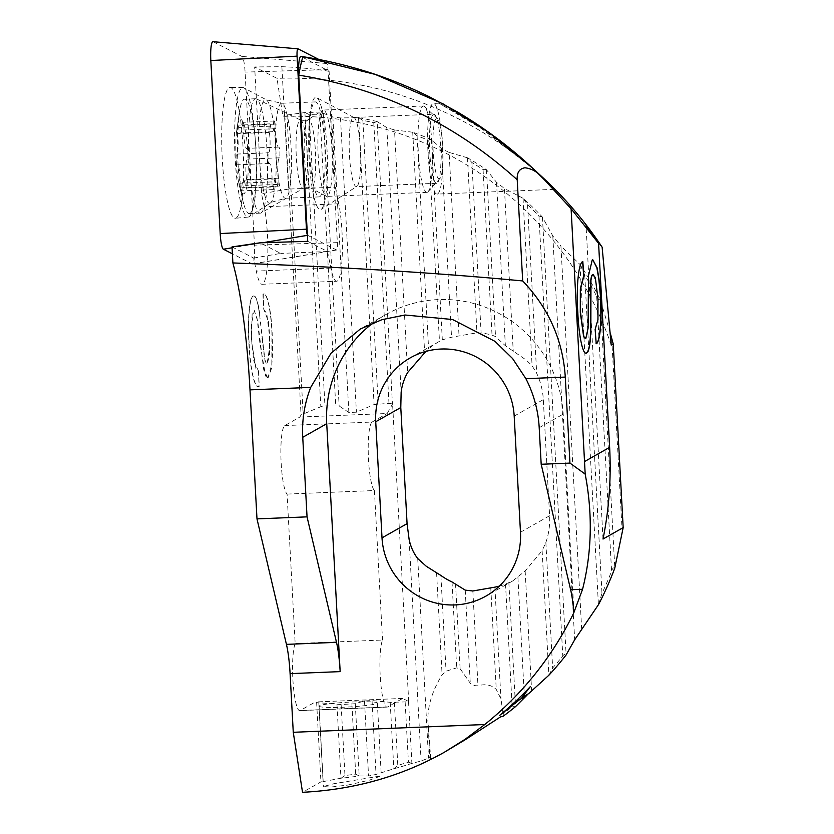 <?xml version="1.0" encoding="UTF-8"?>
<svg xmlns="http://www.w3.org/2000/svg" width="834" height="834" viewBox="0 0 834 834"><rect width="100%" height="100%" fill="white"/><g stroke="black" fill="none" stroke-linecap="round" stroke-linejoin="round"><path stroke-width="0.63" stroke-dasharray="4.17 3.13" d="M212.931 41.7A17.285 2.815 -92.3 0 1 213.129 41.763L241.912 56.441A17.285 2.815 -92.3 0 1 245.092 72.099L254.464 245.144A17.285 2.815 -92.3 0 1 252.66 263.898A17.285 2.815 -92.3 0 1 252.483 263.961A17.285 2.815 -92.3 0 1 252.17 263.898L232.394 253.817M307.392 234.938A6.755 1.095 87.7 0 0 307.683 235.313L336.467 249.992A6.755 1.095 87.7 0 0 336.592 250.012A6.755 1.095 87.7 0 0 336.665 249.981A6.755 1.095 87.7 0 0 337.374 242.652L328.002 69.608A6.755 1.095 87.7 0 0 326.751 63.499L318.859 59.464M241.933 87.799A64.823 10.54 -92.3 0 1 242.892 87.539A64.823 10.54 -92.3 0 1 243.82 87.799A64.823 10.54 -92.3 0 1 255.965 151.882A64.823 10.54 -92.3 0 1 249.043 216.746A64.823 10.54 -92.3 0 1 248.918 216.819A64.823 10.54 -92.3 0 1 248.146 217.08A64.823 10.54 -92.3 0 1 235.021 155.718A64.823 10.54 -92.3 0 1 241.933 87.799M314.658 102.092A47.538 7.735 -92.3 0 1 315.294 101.904A47.538 7.735 -92.3 0 1 324.853 147.107A47.538 7.735 -92.3 0 1 319.776 196.709A47.538 7.735 -92.3 0 1 319.141 196.897A47.538 7.735 -92.3 0 1 309.581 151.694A47.538 7.735 -92.3 0 1 314.658 102.092M236.178 218.018A65.5 10.654 87.7 0 0 243.184 149.953A65.5 10.654 87.7 0 0 230.09 87.382A65.5 10.654 87.7 0 0 229.121 87.643A65.5 10.654 87.7 0 0 222.136 156.271A65.5 10.654 87.7 0 0 235.397 218.279A65.5 10.654 87.7 0 0 236.178 218.018M242.757 122.327A5.4 0.876 87.7 0 0 242.162 125.444A12.969 2.106 -92.3 0 1 240.724 132.95A12.969 2.106 -92.3 0 1 240.546 133.002A12.969 2.106 -92.3 0 1 238.587 127.466A5.4 0.876 87.7 0 0 237.773 125.163A5.4 0.876 87.7 0 0 237.7 125.183A5.4 0.876 87.7 0 0 237.315 126.153A37.269 6.067 -92.3 0 1 239.994 119.502A37.269 6.067 -92.3 0 1 243.226 122.806A5.4 0.876 87.7 0 0 242.83 122.306A5.4 0.876 87.7 0 0 242.757 122.327M274.709 121.034A5.4 0.876 87.7 0 0 274.115 124.151A12.969 2.106 -92.3 0 1 272.676 131.647A12.969 2.106 -92.3 0 1 272.509 131.699A12.969 2.106 -92.3 0 1 270.539 126.174A5.4 0.876 87.7 0 0 269.726 123.87A5.4 0.876 87.7 0 0 269.653 123.891A5.4 0.876 87.7 0 0 269.059 127.008A5.4 0.876 87.7 0 0 269.351 132.387A12.969 2.106 -92.3 0 1 270.06 145.304A12.969 2.106 -92.3 0 1 268.621 152.789A5.4 0.876 87.7 0 0 268.037 158.429A5.4 0.876 87.7 0 0 269.121 163.558A5.4 0.876 87.7 0 0 269.194 163.537A12.969 2.106 -92.3 0 1 269.205 163.537A12.969 2.106 -92.3 0 1 269.382 163.485A12.969 2.106 -92.3 0 1 272.03 181.916A5.4 0.876 87.7 0 0 273.135 189.599A5.4 0.876 87.7 0 0 273.208 189.579A5.4 0.876 87.7 0 0 273.813 186.451A12.969 2.106 -92.3 0 1 275.241 178.956A12.969 2.106 -92.3 0 1 275.418 178.903A12.969 2.106 -92.3 0 1 277.378 184.439A5.4 0.876 87.7 0 0 278.191 186.743A5.4 0.876 87.7 0 0 278.264 186.722A5.4 0.876 87.7 0 0 278.858 183.605A5.4 0.876 87.7 0 0 278.566 178.215A12.969 2.106 -92.3 0 1 277.868 165.299A12.969 2.106 -92.3 0 1 279.296 157.824A5.4 0.876 87.7 0 0 279.88 152.184A5.4 0.876 87.7 0 0 278.796 147.045A5.4 0.876 87.7 0 0 278.723 147.065A12.969 2.106 -92.3 0 1 278.712 147.076A12.969 2.106 -92.3 0 1 278.535 147.128A12.969 2.106 -92.3 0 1 275.887 128.686A5.4 0.876 87.7 0 0 274.782 121.003A5.4 0.876 87.7 0 0 274.709 121.034M237.315 126.153A5.4 0.876 87.7 0 0 237.398 133.68A12.969 2.106 -92.3 0 1 238.097 146.596A12.969 2.106 -92.3 0 1 236.668 154.082A5.4 0.876 87.7 0 0 236.095 159.94A37.269 6.067 -92.3 0 1 236.387 132.981A37.269 6.067 -92.3 0 1 237.315 126.153M244.018 193.697A37.269 6.067 -92.3 0 1 240.786 190.392A37.269 6.067 -92.3 0 1 238.315 180.592A37.269 6.067 -92.3 0 1 236.095 159.94A5.4 0.876 87.7 0 0 237.169 164.861A5.4 0.876 87.7 0 0 237.242 164.84A5.4 0.876 87.7 0 0 237.242 164.83A12.969 2.106 -92.3 0 1 237.252 164.83A12.969 2.106 -92.3 0 1 237.429 164.778A12.969 2.106 -92.3 0 1 240.077 183.219A5.4 0.876 87.7 0 0 240.786 190.392A5.4 0.876 87.7 0 0 241.182 190.892A5.4 0.876 87.7 0 0 241.255 190.871A5.4 0.876 87.7 0 0 241.85 187.754A12.969 2.106 -92.3 0 1 243.288 180.248A12.969 2.106 -92.3 0 1 243.465 180.196A12.969 2.106 -92.3 0 1 245.425 185.732A5.4 0.876 87.7 0 0 246.238 188.036A5.4 0.876 87.7 0 0 246.311 188.015A5.4 0.876 87.7 0 0 246.697 187.045A37.269 6.067 -92.3 0 1 244.018 193.697M250.075 213.379A57.265 9.31 -92.3 0 1 249.314 213.608A57.265 9.31 -92.3 0 1 243.664 203.871A57.265 9.31 -92.3 0 1 239.838 109.348A57.265 9.31 -92.3 0 1 243.903 99.413A57.265 9.31 -92.3 0 1 244.675 99.183A57.265 9.31 -92.3 0 1 256.194 153.633A57.265 9.31 -92.3 0 1 250.075 213.379M261.073 212.941A57.265 9.31 -92.3 0 1 260.302 213.17A57.265 9.31 -92.3 0 1 248.782 158.71A57.265 9.31 -92.3 0 1 254.902 98.965A57.265 9.31 -92.3 0 1 255.663 98.735A57.265 9.31 -92.3 0 1 256.476 98.912A57.265 9.31 -92.3 0 1 267.287 155.572A57.265 9.31 -92.3 0 1 261.094 212.92A57.265 9.31 -92.3 0 1 261.073 212.941L303.586 188.161A34.163 5.557 -92.3 0 1 296.32 157.24A34.163 5.557 -92.3 0 1 299.896 120.179A34.163 5.557 -92.3 0 1 300.834 120.159A34.163 5.557 -92.3 0 1 307.287 153.956A34.163 5.557 -92.3 0 1 303.586 188.161A34.163 5.557 -92.3 0 1 303.576 188.171L307.016 187.17L310.78 188.025A34.34 5.588 -92.3 0 1 304.347 154.071A34.34 5.588 -92.3 0 1 308.017 119.71A34.34 5.588 -92.3 0 1 308.08 119.669A34.34 5.588 -92.3 0 1 315.377 150.766A34.34 5.588 -92.3 0 1 311.78 188.015A34.34 5.588 -92.3 0 1 310.78 188.025L326.157 196.24A43.212 7.026 -92.3 0 1 318.067 153.519A43.212 7.026 -92.3 0 1 322.675 110.276A43.212 7.026 -92.3 0 1 322.758 110.224A43.212 7.026 -92.3 0 1 323.331 110.046A43.212 7.026 -92.3 0 1 332.036 151.152A43.212 7.026 -92.3 0 1 327.418 196.24A43.212 7.026 -92.3 0 1 326.834 196.417A43.212 7.026 -92.3 0 1 326.157 196.24M236.658 154.082L236.658 154.082A12.969 2.106 -92.3 0 1 236.658 154.082L268.621 152.789A5.4 0.876 87.7 0 0 268.611 152.789L268.621 152.789M243.226 122.806A37.269 6.067 -92.3 0 1 247.917 153.258A37.269 6.067 -92.3 0 1 246.697 187.045A5.4 0.876 87.7 0 0 246.614 179.518A12.969 2.106 -92.3 0 1 245.905 166.602A12.969 2.106 -92.3 0 1 247.344 159.117L247.344 159.117A5.4 0.876 87.7 0 0 247.354 159.117A5.4 0.876 87.7 0 0 247.917 153.258A5.4 0.876 87.7 0 0 246.843 148.337A5.4 0.876 87.7 0 0 246.77 148.358A5.4 0.876 87.7 0 0 246.77 148.369A12.969 2.106 -92.3 0 1 246.76 148.369A12.969 2.106 -92.3 0 1 246.583 148.421A12.969 2.106 -92.3 0 1 243.935 129.989A5.4 0.876 87.7 0 0 243.226 122.806M279.307 157.824A5.4 0.876 87.7 0 0 279.307 157.814A12.969 2.106 -92.3 0 1 279.307 157.824L247.344 159.117M427.54 192.185A43.212 7.026 -92.3 0 1 426.956 192.352A43.212 7.026 -92.3 0 1 418.261 151.256A43.212 7.026 -92.3 0 1 422.88 106.168A43.212 7.026 -92.3 0 1 423.463 105.991A43.212 7.026 -92.3 0 1 424.642 106.533A43.212 7.026 -92.3 0 1 432.231 148.89A43.212 7.026 -92.3 0 1 428.092 191.716A43.212 7.026 -92.3 0 1 427.54 192.185M439.622 178.757A30.253 4.921 -92.3 0 1 433.19 151.371A30.253 4.921 -92.3 0 1 436.359 118.553A30.253 4.921 -92.3 0 1 437.589 118.814A30.253 4.921 -92.3 0 1 442.906 148.452A30.253 4.921 -92.3 0 1 440.008 178.434A30.253 4.921 -92.3 0 1 439.622 178.757M269.194 163.537L237.242 164.83M278.723 147.065L246.77 148.369M303.232 56.733L303.305 56.785A428.655 421.483 60.5 0 0 301.043 56.451L300.553 56.451M455.541 583.842L460.139 668.753L456.678 667.867L446.065 671.203L442.103 674.852C432.231 690.906 427.498 706.273 427.905 720.951L429.885 757.512L430.74 758.669L433.763 757.616L446.92 750.788M347.82 785.065L369.389 780.134L381.294 775.87L333.673 783.762L323.456 786.504L330.431 787.098L347.82 785.065M319.099 706.179A29.169 2.398 176.9 0 0 343.598 707.211A29.169 2.398 -3.1 0 0 377.354 703.02A29.169 2.398 -3.1 0 0 352.855 701.978A29.169 2.398 176.9 0 0 319.099 706.179L323.446 786.504M315.033 97.609A56.18 9.143 87.7 0 0 309.143 158.564A56.18 9.143 87.7 0 0 321.08 209.428A56.18 9.143 -92.3 0 0 321.194 209.365A56.18 9.143 -92.3 0 0 327.189 153.143A56.18 9.143 -92.3 0 0 316.659 97.599A56.18 9.143 -92.3 0 0 315.033 97.609M433.826 114.227A34.569 5.619 -92.3 0 1 440.779 147.097A34.569 5.619 -92.3 0 1 437.089 183.178A34.569 5.619 87.7 0 1 436.62 183.313A34.569 5.619 87.7 0 1 429.666 150.433A34.569 5.619 87.7 0 1 433.357 114.362A34.569 5.619 -92.3 0 1 433.826 114.227L353.553 117.479A34.569 5.619 -92.3 0 0 353.095 117.615A34.569 5.619 87.7 0 0 349.394 153.685A34.569 5.619 87.7 0 0 356.358 186.566A34.569 5.619 87.7 0 0 356.816 186.43A34.569 5.619 -92.3 0 0 356.879 186.389L321.194 209.365M307.736 241.339L327.501 251.524L330.869 268.068A45.38 7.381 87.7 0 0 336.644 281.267A45.38 7.381 87.7 0 0 337.249 281.079A45.38 7.381 87.7 0 0 342.357 251.315A45.38 7.381 87.7 0 0 338.75 203.777L335.372 187.181L329.096 71.265L301.043 56.451M338.75 203.777L264.19 206.801A45.38 7.381 -92.3 0 1 267.797 254.339A45.38 7.381 -92.3 0 1 262.689 284.102A45.38 7.381 87.7 0 1 262.084 284.279L336.644 281.267M437.673 193.926A45.38 7.381 87.7 0 0 442.51 146.576A45.38 7.381 87.7 0 0 433.388 103.426A45.38 7.381 87.7 0 0 432.773 103.614A45.38 7.381 87.7 0 0 427.925 150.954A45.38 7.381 87.7 0 0 437.058 194.103A45.38 7.381 87.7 0 0 437.673 193.926M531.164 166.79L479.602 126.215L438.924 103.197L481.708 128.738L533.927 169.354M305.015 112.548L309.174 114.581A332.766 327.189 60.5 0 1 319.995 115.04L323.248 113.309A334.924 329.315 -119.5 0 0 305.015 112.548L284.832 115.28L301.064 414.915L299.854 417.052L284.78 425.58A34.569 5.619 87.7 0 0 280.975 458.731A34.569 5.619 87.7 0 0 287.073 494.082L295.173 643.567L382.514 640.022A34.569 5.619 87.7 0 0 380.387 678.563A34.569 5.619 87.7 0 0 387.091 707.107A34.569 5.619 87.7 0 0 387.549 706.961L402.634 698.433L408.702 701.519L405.147 701.926L390.208 702.311L372.047 700.581L364.489 700.894L355.284 703.729L341.127 704.521L318.786 702.749L323.06 781.625L320.934 781.875L302.523 792.3M323.06 781.625L341.064 778.195A334.924 329.315 -119.5 0 0 359.131 775.964L368.555 776.006L376.04 774.442L393.929 768.719A334.924 329.315 -119.5 0 0 411.829 763.402L421.118 761.025L429.885 757.512M499.378 586.094A70.223 69.055 60.5 0 0 505.519 584.092L512.785 580.902L525.149 570.988L542.121 550.742L545.853 542.538A70.223 69.055 -119.5 0 0 549.606 515.746L543.32 399.632A70.223 69.055 -119.5 0 0 536.679 373.267L532.102 365.782L526.181 360.027L505.373 345.724L495.521 336.571L492.039 335.143A70.223 69.055 -119.5 0 0 481.124 332.964L476.954 332.829L451.538 337.228L442.322 339.834L439.007 341.596A70.223 69.055 -119.5 0 0 428.613 348.977L425.872 351.406M527.87 694.086L528.683 693.627M295.173 643.567A34.569 5.619 87.7 0 0 293.047 682.097A34.569 5.619 87.7 0 0 299.75 710.641A34.569 5.619 87.7 0 0 300.209 710.505L315.294 701.967L316.639 702.655L320.934 781.875M232.019 246.916L253.661 258.06L256.309 271.092A45.38 7.381 87.7 0 0 262.084 284.279M264.19 206.801L261.532 193.717L254.662 66.96L277.003 78.344L282.872 116.395L284.832 115.28M268.267 377.406L267.412 377.604L268.267 377.406L271.561 368.263L272.624 353.043L272.176 333.392C271.217 309.904 266.849 290.878 263.2 294.214L263.69 308.903L268.506 321.841L269.549 334.382L269.559 355.409L267.433 362.915C266.599 363.614 265.754 362.519 264.92 359.621L259.562 314.637C257.748 301.032 255.579 294.85 253.077 296.091C249.262 297.04 247.406 320.975 248.97 343.785C250.044 370.077 255.016 390.135 259.03 386.267L258.53 371.578L256.121 369.775L251.514 341.064L252.108 314.428L254.349 310.519L251.399 324.238L251.722 341.054L253.786 360.841L258.738 371.568M259.77 314.627C257.956 301.022 255.798 294.84 253.286 296.08L254.005 295.903L253.286 296.08C249.47 297.029 247.615 320.975 249.189 343.775L248.97 343.785M259.562 314.637L262.241 338.26M262.022 338.26L264.712 359.631C265.546 362.529 266.38 363.624 267.214 362.926L267.214 362.926M267.214 362.915L269.705 346.965L269.33 334.392L266.765 313.542L263.481 308.914L262.981 294.225C266.64 290.889 270.998 309.914 271.967 333.402L271.811 364.521L268.058 377.406M263.627 294.121L262.981 294.225L263.627 294.121M267.412 377.604L265.629 376.051L259.895 343.181L257.143 318.786L254.141 310.519M258.53 371.578L259.238 386.257L258.227 386.434L259.238 386.257C255.225 390.124 250.263 370.067 249.189 343.775M503.246 716.166L503.09 713.654A332.766 327.189 -119.5 0 0 512.159 706.659L515.495 706.648M460.139 668.753L470.272 683.202C472.252 685.11 474.827 685.965 477.986 685.767C485.544 683.671 491.633 684.902 496.261 689.447L500.942 698.861L503.09 713.654M408.702 701.519L392.585 403.927L388.978 403.354L374.091 404.563L356.42 412.194L348.862 412.496L339.157 405.981L324.958 405.949L320.829 406.721L301.064 414.915M323.248 113.309L332.86 116.979L340.491 117.917L358.672 117.709L362.863 120.409A332.766 327.189 60.5 0 1 373.778 122.713L377.124 121.587L392.418 403.823M543.643 178.351A375.258 368.972 -119.5 0 0 277.003 78.344M329.096 71.265A399.257 392.574 60.5 0 0 281.882 66.699L254.662 66.96M611.228 345.078A334.924 329.315 -119.5 0 0 282.872 116.395M610.227 332.964L600.199 299.469A334.924 329.315 -119.5 0 0 580.12 264.597L560.928 246.04L581.663 629.055M542.361 217.007L538.952 215.985A332.766 327.189 -119.5 0 0 527.557 204.768L523.158 198.346A334.924 329.315 -119.5 0 1 542.361 217.007L552.796 235.918L560.928 246.04M523.158 198.346L504.434 188.474L513.254 351.437M486.42 169.677L483.063 169.573A332.766 327.189 -119.5 0 0 471.888 162.494L467.593 157.855A334.924 329.315 -119.5 0 1 486.42 169.677L496.522 182.333L504.434 188.474M467.593 157.855L449.109 152.424L459.034 335.748M431.418 139.601L428.103 140.175A332.766 327.189 -119.5 0 0 417.073 135.775L412.83 132.252A334.924 329.315 -119.5 0 1 431.418 139.601L441.322 148.504L449.109 152.424M412.83 132.252L394.513 129.927L407.649 372.506M377.124 121.587L386.809 127.633L394.513 129.927M377.062 121.555A334.924 329.315 -119.5 0 0 358.672 117.709M341.064 778.195L344.963 775.474A332.766 327.189 -119.5 0 0 355.691 774.15L359.131 775.964M393.929 768.719L397.797 765.331A332.766 327.189 -119.5 0 0 408.41 762.161L411.829 763.402M600.199 299.469C599.125 300.24 597.957 299.208 596.685 296.372A332.766 327.189 -119.5 0 0 584.738 275.126L580.12 264.597M598.531 604.567L601.971 593.349A332.766 327.189 -119.5 0 0 611.572 571.217C612.521 568.267 613.584 567.266 614.752 568.215M603.013 539.035L586.052 225.805M548.981 675.133L552.64 668.024A332.766 327.189 -119.5 0 0 562.783 655.931C564.097 654.221 565.191 653.908 566.077 655.003M410.359 357.807L439.487 341.325L428.103 140.175M281.882 66.699L288.512 189.078L335.372 187.181M288.512 189.078L261.532 193.717M253.661 258.06L280.704 253.421L260.104 242.809M327.501 251.524L280.704 253.421M353.553 117.479A34.569 5.619 -92.3 0 1 354.096 117.615A34.569 5.619 -92.3 0 1 360.569 151.788A34.569 5.619 -92.3 0 1 356.879 186.389M373.403 322.727A119.929 117.917 60.5 0 1 385.881 314.554A119.929 117.917 60.5 0 1 563.19 414.133L573.938 612.531M316.639 702.655L318.786 702.749M402.634 698.433L315.294 701.967M299.854 417.052L387.205 413.508L392.585 403.927M284.78 425.58L372.12 422.046L387.205 413.508M372.12 422.046A34.569 5.619 87.7 0 0 368.315 455.197A34.569 5.619 87.7 0 0 374.424 490.538L287.073 494.082M374.424 490.538L382.514 640.022M267.62 377.583L263.742 369.879L257.748 321.465L254.349 310.519M586.49 352.907C582.799 356.233 578.546 335.706 577.618 312.562L577.826 312.552M577.618 312.562C575.867 286.667 578.431 262.324 582.612 261.563L582.82 261.553M585.843 338.416L585.322 338.531M592.776 259.749L592.036 259.968L588.262 275.731L587.897 328.085L585.635 338.416M593.172 274.428L596.539 284.874L597.759 299.02L597.738 319.61L594.923 329.42L596.008 343.775M529.298 687.727L530.382 686.58M499.337 715.645L503.038 712.559M530.236 686.413A334.705 329.107 60.5 0 1 499.191 715.478M528.527 693.471L521.834 697.266M337.374 242.652L254.464 245.144M270.331 203.048A51.885 8.434 -92.3 0 1 259.301 156.073A51.885 8.434 -92.3 0 1 264.732 99.788A51.885 8.434 -92.3 0 1 266.244 99.778A51.885 8.434 -92.3 0 1 275.96 151.079A51.885 8.434 -92.3 0 1 270.424 202.985A51.885 8.434 -92.3 0 1 270.331 203.048M286.072 198.075A47.538 7.735 -92.3 0 1 285.437 198.273A47.538 7.735 -92.3 0 1 275.866 153.06A47.538 7.735 -92.3 0 1 280.943 103.458A47.538 7.735 -92.3 0 1 281.579 103.27A47.538 7.735 -92.3 0 1 291.149 148.473A47.538 7.735 -92.3 0 1 286.072 198.075M336.467 249.992L252.17 263.898M328.002 69.608L245.092 72.099M326.751 63.499L241.912 56.441M297.967 48.82L213.129 41.763M262.762 242.725L232.06 247.792M274.115 124.151L242.162 125.444M269.351 132.387L237.398 133.68M272.03 181.916L240.077 183.219M273.813 186.451L241.85 187.754M277.378 184.439L245.425 185.732M278.566 178.215L246.614 179.518M270.539 126.174L238.587 127.466M275.887 128.686L243.935 129.989M430.74 758.669L427.905 720.951M525.149 570.988L531.644 690.938M517.914 577.316L524.43 697.693M452.028 581.965L456.678 667.867M440.884 575.46L446.065 671.203M436.568 572.635L442.103 674.852M465.236 590.128L470.272 683.202M472.857 590.983L477.986 685.767M490.767 588.012L496.261 689.447M494.896 587.146L500.942 698.861M505.519 584.092L512.159 706.659M417.73 558.551L428.53 758.116M358.547 117.709L374.091 404.563M340.491 117.917L356.42 412.194M332.86 116.979L348.862 412.496M323.311 113.33L339.157 405.981M319.995 115.04L335.727 405.512M362.863 120.409L378.209 403.792M309.174 114.581L324.958 405.949M373.778 122.713L388.978 403.354M304.9 112.569L320.829 406.721M286.959 115.061L303.169 414.352M514.192 416.114L543.32 399.632M520.479 532.238L549.606 515.746M330.869 268.068L256.309 271.092M539.202 427.706L563.19 414.133M390.208 702.311L393.815 768.76M372.047 700.581L376.04 774.442M364.489 700.894L368.555 776.006M355.284 703.729L359.193 775.964M351.896 704.084L355.691 774.15M394.378 702.364L397.797 765.331M341.127 704.521L344.963 775.474M405.147 701.926L408.41 762.161M611.749 338.844L622.237 532.54M584.738 275.126L601.971 593.349M579.995 264.461L598.426 604.733M596.685 296.372L611.572 571.217M600.271 299.687L614.804 568.017M386.809 127.633L401.144 392.251M409.119 539.421L421.118 761.025M408.535 701.571L411.892 763.391M508.855 582.778L515.558 706.596M542.121 550.742L548.866 675.238M538.952 215.985L562.783 655.931M545.853 542.538L552.64 668.024M527.557 204.768L536.679 373.267M412.715 132.231L424.642 352.521M417.073 135.775L428.613 348.977M431.48 139.664L442.322 339.834M441.322 148.504L451.538 337.228M467.467 157.814L476.954 332.829M471.888 162.494L481.124 332.964M483.063 169.573L492.039 335.143M486.483 169.75L495.521 336.571M496.522 182.333L505.373 345.724M523.033 198.273L532.102 365.782M542.423 217.121L566.13 654.909M552.796 235.918L574.668 639.793M336.957 704.48L340.95 778.216M300.209 710.505L387.549 706.961M503.329 715.728L502.881 709.713M319.141 196.897L285.437 198.273L271.853 202.13L249.043 216.746M315.294 101.904L281.579 103.27L266.244 99.778L243.82 87.799M242.892 87.539L230.09 87.382M336.592 250.012L252.483 263.961M248.146 217.08L235.397 218.279M238.315 180.592L243.664 203.871M236.387 132.981L239.838 109.348M260.302 213.17L249.314 213.608M256.476 98.912L300.834 120.159L304.327 120.867L307.673 119.919L322.675 110.276M273.135 189.599L241.182 190.892M269.121 163.558L237.169 164.861M278.191 186.743L246.238 188.036M278.796 147.045L246.843 148.337M255.663 98.735L244.675 99.183M426.956 192.352L326.834 196.417M423.463 105.991L323.331 110.046M437.589 118.814L424.642 106.533M440.008 178.434L428.092 191.716M269.726 123.87L237.773 125.163M269.382 163.485L237.429 164.778M275.418 178.903L243.465 180.196M278.535 147.128L246.583 148.421M274.782 121.003L242.83 122.306M272.509 131.699L240.546 133.002M377.354 703.02L381.305 775.87M436.62 183.313L356.358 186.566M438.924 103.207L433.388 103.426M512.785 580.902L485.847 596.154M554.099 189.36L437.058 194.103M354.096 117.615L316.659 97.599M385.881 314.554L360.34 329.013M387.091 707.107L299.75 710.641M502.819 708.785L503.34 715.77"/><path stroke-width="1.25" d="M318.859 59.464L297.967 48.82A6.755 1.095 87.7 0 0 297.894 48.799A6.755 1.095 87.7 0 0 297.78 48.82A6.755 1.095 87.7 0 0 297.071 56.149L306.443 229.194A6.755 1.095 87.7 0 0 307.392 234.938M232.394 253.817L223.387 249.23A17.285 2.815 -92.3 0 1 220.197 233.572L210.825 60.528A17.285 2.815 -92.3 0 1 212.639 41.773A17.285 2.815 -92.3 0 1 212.931 41.7L297.894 48.799M303.065 56.827L300.865 56.389M529.298 687.727L521.98 697.422L530.382 686.58A334.924 329.315 -119.5 0 1 499.337 715.645L519.655 699.601L526.369 695.796L515.495 706.648A334.924 329.315 -119.5 0 1 503.246 716.166L500.421 716.959L465.466 739.581L444.042 752.424C401.258 776.391 354.085 789.683 302.523 792.3L293.266 732.283L290.096 673.643A43.212 7.026 87.7 0 0 286.437 644.369L256.987 518.884L250.002 389.864A172.867 28.116 87.7 0 0 232.884 262.95C342.576 267.016 439.174 273.01 522.689 280.943L517.216 179.79C454.676 123.38 381.868 88.498 298.77 75.154L298.76 75.508C298.332 64.854 298.937 58.505 300.553 56.451L301.043 56.451M533.927 169.354L553.974 189.214L531.915 167.478L541.589 176.735L571.092 208.719L585.187 474.108C592.745 513.911 591.879 552.296 582.57 589.263L573.855 612.573A43.212 7.026 87.7 0 0 570.633 589.753L582.57 589.263M521.98 697.422L528.683 693.627L548.981 675.133A334.924 329.315 -119.5 0 0 566.077 655.003L574.668 639.793L598.531 604.567A334.924 329.315 -119.5 0 0 614.752 568.215L623.175 527.62L603.013 539.035C609.081 509.115 611.291 478.56 609.633 447.347L598.583 243.372L571.092 208.719M444.042 752.424L465.08 739.299L484.762 724.517A334.924 329.315 -119.5 0 0 573.938 612.531L573.855 612.573M526.369 695.796L528.527 693.471M585.843 338.406L588.106 328.075L588.481 275.72L592.244 259.958L592.765 259.749L597.071 267.714L599.031 279.067L600.543 297.06C602.106 320.214 600 342.868 596.216 343.764L595.142 329.409L597.957 319.599L597.968 299.02L595.33 277.576L592.974 274.511C592.119 274.761 591.442 276.711 590.962 280.349L590.858 328.335C590.566 343.118 589.19 351.312 586.698 352.897L585.979 353.074M593.37 274.407L592.776 274.522C591.9 274.772 591.233 276.711 590.753 280.36L590.639 328.335C590.357 343.128 588.971 351.322 586.49 352.907L586.698 352.897C583.008 356.222 578.754 335.695 577.826 312.552C576.086 286.656 578.65 262.314 582.82 261.553L583.894 275.908L580.547 288.7L580.506 312.323L583.842 336.634L585.843 338.427M298.76 75.508L307.736 241.339L260.104 242.809L232.019 246.916L232.884 262.95M499.378 586.094A70.223 69.055 60.5 0 1 494.896 587.146L472.857 590.983L465.236 590.128L452.028 581.965A70.223 69.055 60.5 0 1 440.884 575.46L426.299 566.286L417.73 558.551C413.528 553.098 410.662 546.729 409.119 539.421L407.075 523.658L400.789 407.545L401.144 392.251C401.936 385.35 404.104 378.761 407.649 372.506L425.872 351.406M598.583 243.372L586.052 225.805L602.117 247.166A375.258 368.972 -119.5 0 0 543.643 178.351L535.449 170.751M298.77 75.154C300.886 63.509 302.398 57.379 303.305 56.785L375.269 74.414L443.271 103.989L489.005 132.533L531.915 167.488M531.164 166.79L532.28 167.822M517.216 179.79C516.778 172.68 519.342 168.687 524.93 167.79C531.258 168.52 536.815 171.502 541.589 176.735M290.096 673.643L340.157 671.62A43.212 7.026 87.7 0 0 336.498 642.347L307.048 516.861L302.742 437.297A119.929 117.917 60.5 0 1 310.696 387.403L331.067 353.157L360.34 329.013L381.826 319.714L404.99 315.002L452.539 319.516L494.979 341.346L512.576 358.537L525.889 378.678A119.929 117.917 60.5 0 1 539.202 427.706L541.183 464.267L569.945 463.099L585.187 474.108M522.689 280.943C548.72 308.267 562.919 340.314 565.285 377.083L569.945 463.099M541.183 464.267L570.633 589.753M602.117 247.166L611.228 345.078L613.23 343.942L623.175 527.62M610.227 332.964L613.23 343.942M514.192 416.114A70.223 69.055 -119.5 0 0 410.359 357.807A70.223 69.055 -119.5 0 0 375.727 421.733L382.014 537.847A70.223 69.055 -119.5 0 0 485.847 596.154A70.223 69.055 -119.5 0 0 520.479 532.238L514.192 416.114M307.048 516.861L256.987 518.884M293.266 732.283L484.762 724.517M340.157 671.62L326.73 423.714A119.929 117.917 60.5 0 1 373.403 322.727M585.322 338.531L583.623 336.644L580.287 312.333L580.339 288.71L583.685 275.918L582.622 261.72M600.543 297.06L598.833 279.161L596.883 267.85L592.776 259.749M600.334 297.071C601.898 320.225 599.792 342.878 596.008 343.775M586.49 352.907L585.875 353.074M519.655 699.601L526.233 695.639M503.038 712.559L519.509 699.445M297.071 56.149L210.825 60.528M306.443 229.194L220.197 233.572M307.412 235.355L262.762 242.725M232.06 247.792L223.387 249.23M584.78 461.421L609.633 447.347M525.889 378.678L565.285 377.083M250.002 389.864L310.696 387.403M375.727 421.733L400.789 407.545M382.014 537.847L407.075 523.658M286.437 644.369L336.498 642.347M302.742 437.297L326.73 423.714M303.232 56.733C347.278 63.655 389.311 76.999 429.322 96.765L456.844 111.641C483.459 127.31 508.125 145.596 530.851 166.498"/></g></svg>
